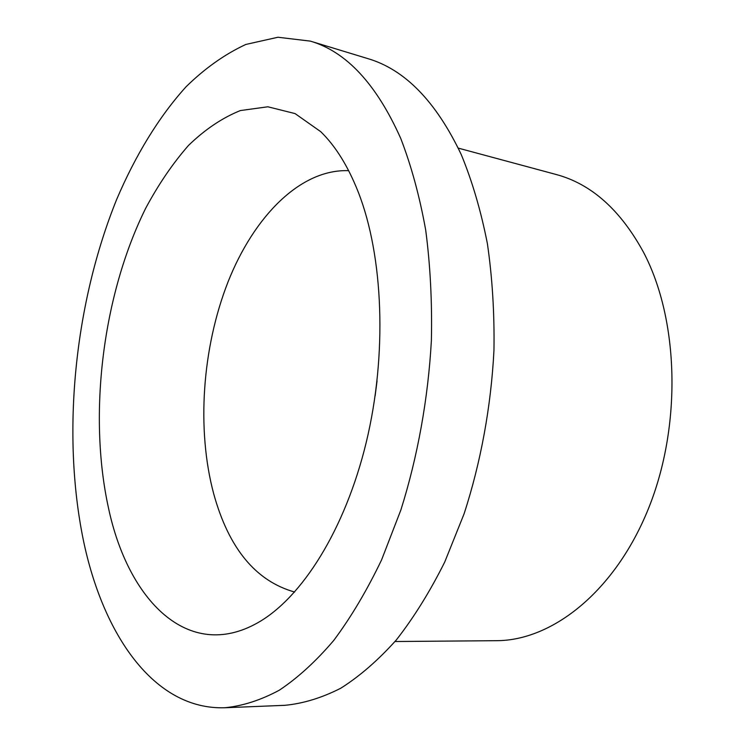<?xml version="1.0" encoding="UTF-8"?>
<svg xmlns="http://www.w3.org/2000/svg" width="745" height="745" viewBox="0 0 745 745"><rect width="100%" height="100%" fill="white"/><g stroke="black" fill="none" stroke-linecap="round" stroke-linejoin="round"><path stroke-width="1.12" d="M224.869 707.75L284.879 705.319C303.168 703.569 321.793 697.879 340.763 688.231C359.733 676.236 378.237 660.154 396.284 640.002C413.82 617.568 429.967 591.595 444.718 562.065L464.042 513.929C480.786 462.561 491.085 406.444 493.954 350.392C494.531 313.291 492.343 277.708 487.388 243.634C480.963 210.928 472.246 181.249 461.248 154.569C436.021 101.469 404.861 69.481 367.779 58.594L310.32 41.115L277.941 37.25L245.831 44.449C224.888 54.18 204.987 68.261 186.138 86.69C158.834 116.825 135.422 155.426 116.686 199.39C74.565 303.541 61.462 432.994 83.3 539.874C102.801 634.386 153.936 710.087 224.869 707.75C242.619 705.99 260.75 700.16 279.263 690.233C297.814 677.885 315.973 661.29 333.723 640.458C351.016 617.27 366.978 590.375 381.626 559.793L400.894 509.915C417.666 456.676 428.17 398.501 431.383 340.465C432.202 302.07 430.312 265.285 425.702 230.112C419.64 196.391 411.315 165.837 400.754 138.468C376.439 84.055 346.295 51.61 310.32 41.115M395.008 641.519L496.31 640.691C552.324 640.737 615.165 591.4 648.569 508.332C681.992 425.423 678.984 319.81 643.596 252.415C620.408 209.857 591.232 183.875 556.077 174.47L458.25 148.115M348.669 170.68C300.403 168.836 253.915 216.506 228.007 281.973C202.212 347.859 196.419 429.241 213.694 493.777C228.734 548.348 255.721 581.1 294.657 592.042M377.045 380.984L375.154 395.697M358.289 192.163C348.027 166.172 335.492 146.001 320.695 131.642L295.057 113.585L267.855 106.786L240.346 110.567C222.206 117.887 204.912 129.518 188.466 145.471C172.728 163.462 158.462 184.406 145.666 208.311C102.801 294.769 87.929 414.229 108.491 508.015C128 600.004 187.945 662.258 257.742 622.764C301.688 598.021 345.065 529.974 366.27 442.251C387.4 354.573 383.386 256.271 358.289 192.163"/></g></svg>
